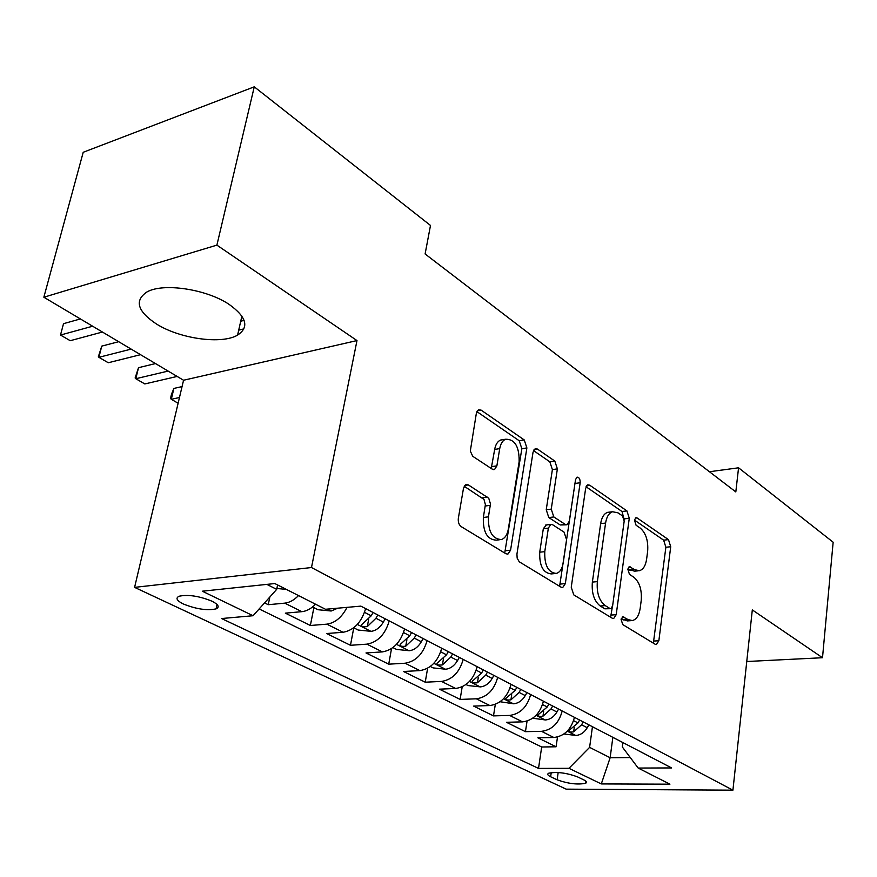 <?xml version="1.0" encoding="UTF-8"?>
<svg xmlns="http://www.w3.org/2000/svg" width="877" height="877" viewBox="0 0 877 877"><rect width="100%" height="100%" fill="white"/><g stroke="black" fill="none" stroke-linecap="round" stroke-linejoin="round"><path stroke-width="1.32" d="M621.091 619.447L622.769 624.599L655.207 644.277L656.391 644.562L658.857 640.747L670.719 546.744L668.482 539.629L637.064 517.923L635.935 517.682L634.444 520.116L636.077 525.235L640.243 528.086C645.932 533.073 648.399 540.824 647.643 551.315L646.612 559.164C645.593 565.786 643.17 569.633 639.344 570.719L634.707 569.677L629.456 566.706L627.833 569.261L629.489 574.402L633.72 577.132C639.497 581.977 641.997 589.739 641.219 600.427L640.166 608.441C639.048 615.544 636.417 619.59 632.273 620.565L628.064 619.59L622.845 616.761L621.091 619.447M156.292 323.898C179.708 338.807 221.684 344.661 237.59 335.102C249.408 327.242 246.634 317.046 229.292 304.516C206.742 289.114 162.892 282.537 146.81 292.041C134.28 300.647 137.437 311.269 156.292 323.898M183.436 604.034C196.24 609.131 207.115 610.754 216.071 608.879C219.853 607.103 218.494 604.549 211.982 601.194C199.178 596.02 188.237 594.365 179.149 596.217C175.29 598.048 176.726 600.657 183.436 604.034M468.351 484.904L465.906 484.575L463.484 488.336L458.342 518.285C457.958 522.056 458.923 524.841 461.225 526.638L505.963 553.771L507.926 554.1L510.567 550.186L526.88 447.928L524.227 439.925L481.122 410.129L478.436 409.8L476.364 413.231L470.302 451.074L472.758 456.303L492.216 469.129L494.584 469.469L496.875 465.851L499.726 448.629C500.614 443.773 502.543 440.649 505.503 439.245C514.788 439.048 519.337 446.536 519.14 461.719L508.298 529.215C507.268 534.849 504.966 538.303 501.392 539.552C492.348 539.07 488.04 531.495 488.456 516.827L490.473 503.979L488.752 498.257L468.351 484.904L464.733 485.43M356.983 340.572L216.893 245.132L254.264 86.823L83.216 152.28L43.85 297.226L183.556 380.245L134.587 587.371L311.488 567.529L356.983 340.572L183.556 380.245M746.765 661.51L822.505 657.728L752.313 609.91L732.92 790.177L311.488 567.529M822.505 657.728L833.15 542.216L738.566 467.803L709.438 471.738M254.264 86.823L430.497 225.455L425.104 253.968L735.814 491.931L738.566 467.803M571.245 587.239L573.788 594.891L612.289 618.241L613.659 618.548L616.202 614.689L629.28 518.274L626.923 510.907L589.684 485.178L587.798 484.817L585.661 488.303L571.245 587.239M561.094 587.195L519.25 561.784L517.156 558.167L516.937 554.078L533.052 452.17L535.178 448.695L537.415 449.046L554.812 461.072L557.377 468.877L551.238 509.142L553.825 516.948L565.216 524.38L567.057 524.72L569.403 521.059L575.542 479.576L577.044 477.132C579.182 477.231 580.212 479.105 580.168 482.756L565.325 583.622L562.716 587.524L561.094 587.195M264.569 602.894L268.241 604.702L269.853 596.996M298.52 595.571C294.102 600.087 289.52 602.62 284.762 603.146L301.852 611.675L285.343 613.144L310.359 625.487L313.889 607.662M347.018 607.366C341.844 617.353 335.124 622.955 326.847 624.161L343.104 632.273L326.639 633.523L350.471 645.297L353.771 627.811M389.235 620.905C385.211 634.433 377.768 642.183 366.904 644.156L382.394 651.896L365.983 652.948L388.719 664.174L391.526 648.596M427.077 640.616C423.229 653.858 415.895 661.401 405.097 663.231L419.875 670.609L403.519 671.486L425.224 682.196L427.636 668.23M463.188 659.416C459.493 672.385 452.28 679.719 441.537 681.418L455.645 688.467L439.377 689.179L460.118 699.418L462.201 686.79M497.676 677.373C494.124 690.089 487.009 697.226 476.343 698.805L489.837 705.536L473.646 706.095L493.499 715.895L495.308 704.374M530.64 694.54C527.23 707.005 520.225 713.966 509.625 715.424L522.539 721.87L506.446 722.286L525.455 731.67L541.493 731.33C552.006 729.982 558.912 723.196 562.201 710.962M527.055 721.091L525.455 731.67M583.742 779.861L577.296 776.77C566.301 772.823 556.763 771.628 548.706 773.207C546.985 774.106 547.632 775.29 550.635 776.759L557.125 779.817C568.077 783.709 577.559 784.871 585.551 783.304C587.206 782.437 586.603 781.297 583.742 779.861M134.587 587.371L566.158 789.147L732.92 790.177M266.86 584.389L276.693 589.355L253.069 615.731L221.563 618.537L538.522 768.416L568.954 768.307L589.607 747.368L592.446 726.715M253.069 615.731L202.302 591.208L274.819 583.545L325.499 609.274L360.853 606.128L671.607 767.934L638.171 768.055L669.929 784.181L601.293 783.928L568.954 768.307M259.143 608.945L541.679 746.996L556.084 746.787L537.864 737.798L553.858 737.502C564.349 736.198 571.212 729.478 574.435 717.342M509.625 715.424L493.499 715.895M476.343 698.805L460.118 699.418M441.537 681.418L425.224 682.196M405.097 663.231L388.719 664.174M366.904 644.156L350.471 645.297M326.847 624.161L310.359 625.487M284.762 603.146L268.241 604.702M276.693 589.355L277.603 584.959M589.607 747.368L610.14 757.739L630.289 757.564M612.848 737.338L610.14 757.739L601.293 783.928M622.867 742.556L622.297 746.93L638.171 768.055M216.893 245.132L43.85 297.226M557.498 737.009L556.084 746.787M541.679 746.996L538.522 768.416M522.539 721.87C533.106 720.456 540.068 713.56 543.433 701.194M489.837 705.536C500.482 704.012 507.542 696.941 511.039 684.334M455.645 688.467C466.356 686.823 473.536 679.565 477.176 666.695M419.875 670.609C430.651 668.833 437.941 661.379 441.723 648.235M382.394 651.896C393.236 649.978 400.636 642.315 404.593 628.897M343.104 632.273C354.001 630.201 361.51 622.319 365.632 608.616M301.852 611.675C306.599 611.17 311.16 608.693 315.556 604.231M621.212 618.789L627.329 620.916L631.429 620.62M638.182 570.828L634.433 571.179L627.899 568.921M653.365 643.159L665.873 547.248L663.637 540.155L634.455 520.072M624.227 519.897L622.023 511.51L586.055 486.757M610.6 617.222L612.321 607.092M609.844 608.43L610.831 608.649L612.595 605.963L624.183 521.113L622.527 515.939L618.022 512.859L612.563 511.74C608.934 513.012 606.61 516.783 605.579 523.065L597.358 581.637C596.503 592.709 599.112 600.701 605.207 605.601L609.844 608.43L604.867 608.824L610.611 608.671M611.028 512.42L607.64 512.343C604.001 513.604 601.677 517.375 600.646 523.646L605.579 523.065M604.867 608.824L600.23 605.996C594.124 601.107 591.504 593.137 592.37 582.087L600.646 523.646M533.49 450.581L549.824 461.817L554.812 461.072M566.443 524.797L560.217 524.972L548.816 517.573L546.228 509.778L552.389 469.612L549.824 461.817M559.614 586.296L575.224 481.736M544.77 551.655C544.365 565.314 548.213 572.571 556.314 573.437C559.877 572.374 562.168 568.943 563.166 563.133L566.619 539.848L564.064 532.131L552.653 524.753L550.745 524.413L548.355 528.129L544.77 551.655L539.717 552.192C539.311 565.818 543.17 573.065 551.282 573.92L554.955 573.569M546.382 524.928L543.323 528.721L548.355 528.129M539.717 552.192L543.323 528.721M499.364 539.793L496.294 540.144C487.25 539.662 482.931 532.109 483.348 517.485L485.387 504.659L484.005 499.441L464.174 486.242M503.266 439.618L500.46 440.079C497.5 441.471 495.571 444.595 494.672 449.441L499.726 448.629M491.241 468.482L494.672 449.441M504.724 553.014L521.859 448.728L519.206 440.747L476.858 411.598M563.933 733.994L575.937 735.452C580.574 735.058 584.345 732.481 587.239 727.724L588.873 724.851M579.609 720.039L577.976 722.922L568.778 730.651C568.548 731.867 570.182 732.273 573.646 731.856L581.583 724.786L583.216 721.914M532.712 718.219L545.461 719.962C550.142 719.524 553.957 716.871 556.917 712.014L558.572 709.076M548.914 704.056L547.248 707.005L537.963 714.908C537.711 716.202 539.377 716.63 542.962 716.202L551.008 708.945L552.674 706.007M500.098 701.743L513.659 703.793C518.373 703.31 522.232 700.58 525.257 695.604L526.945 692.611M516.86 687.36L515.15 690.374L505.799 698.465C505.514 699.846 507.224 700.306 510.918 699.846L519.085 692.413L520.785 689.399M466.005 684.52L468.077 685.562L480.432 686.888C485.178 686.362 489.092 683.556 492.172 678.469L493.904 675.411M483.359 669.918L481.616 672.999L472.177 681.286C471.87 682.744 473.624 683.238 477.439 682.766L485.715 675.126L487.459 672.056M430.322 666.487L433.128 667.901L445.691 669.228C450.46 668.647 454.418 665.753 457.564 660.545L459.34 657.41M448.3 651.666L446.514 654.823L437.009 663.308C436.658 664.854 438.467 665.391 442.425 664.898L450.811 657.048L452.598 653.902M392.929 647.599L396.536 649.418L409.318 650.723C414.108 650.087 418.121 647.105 421.333 641.778L423.152 638.566M411.587 632.547L409.756 635.77L400.186 644.474C399.802 646.13 401.655 646.7 405.744 646.185L414.262 638.105L416.082 634.882M179.467 397.511L171.3 399.298L178.108 403.256M173.887 388.434L171.3 399.298L170.478 398.476L171.508 394.146L173.887 388.434L182.054 386.593M353.716 627.779L358.2 630.048L371.19 631.341C376.014 630.64 380.07 627.559 383.359 622.1L385.222 618.811M373.087 612.497L371.212 615.807L361.576 624.72C361.149 626.485 363.056 627.11 367.299 626.573L375.937 618.252L377.801 614.952M168.121 371.081L135.803 378.721L144.804 383.94L177.143 376.441M138.522 367.682L135.803 378.721L135.124 377.965L138.522 367.682L155.481 363.571M312.541 606.983L317.989 609.723L331.199 611.006L337.733 608.189M244.102 320.357L240.736 321.223M131.144 349.112L98.893 357.312L108.255 362.749L140.528 354.681M243.927 328.864L238.708 330.169M101.765 346.119L98.893 357.312L98.377 356.654L101.765 346.119L118.68 341.701M276.88 588.489L286.308 589.377M92.644 326.222L60.491 335.047L70.237 340.704L102.423 332.032M63.517 323.679L60.491 335.047L63.517 323.679L80.388 318.932M541.493 731.33L553.858 737.502M558.167 772.516L557.125 779.817M551.238 772.582L550.635 776.759M623.108 619.951L628.064 619.59M628.754 567.101L630.497 566.937M629.785 570.149L634.707 569.677M635.233 518.132L637.064 517.923M663.637 540.155L668.482 539.629M665.873 547.248L670.719 546.744M653.946 641.043L658.857 640.747M622.155 617.09L623.788 616.969M586.735 485.573L589.684 485.178M622.023 511.51L626.923 510.907M624.369 518.855L629.28 518.274M611.225 615.062L616.202 614.689M592.37 582.087L597.358 581.637M600.23 605.996L605.207 605.601M534.06 449.572L537.415 449.046M552.389 469.612L557.377 468.877M546.228 509.778L551.238 509.142M548.816 517.573L553.825 516.948M560.217 524.972L565.216 524.38M575.202 483.435L580.168 482.756M560.293 584.082L565.325 583.622M482.471 497.84L487.568 497.138M485.266 506.007L490.353 505.327M483.348 517.485L488.456 516.827M491.811 466.619L496.875 465.851M477.296 410.82L481.122 410.129M519.206 440.747L524.227 439.925M521.859 448.728L526.88 447.928M505.481 550.745L510.567 550.186M567.266 731.166L575.641 735.419M581.583 724.786L587.239 727.724M573.602 720.653L577.976 722.922M574.271 727.471L573.646 731.856M536.088 715.314L545.165 719.929M551.008 708.945L556.917 712.014M542.556 704.571L547.248 707.005M543.652 711.499L542.962 716.202M503.53 698.761L513.352 703.76M519.085 692.413L525.257 695.604M510.129 687.776L515.15 690.374M511.708 694.792L510.918 699.846M469.48 681.451L480.125 686.866M485.715 675.126L492.172 678.469M476.222 670.203L481.616 672.999M478.327 677.296L477.439 682.766M433.841 663.33L445.373 669.195M450.811 657.048L457.564 660.545M440.736 651.819L446.514 654.823M443.422 658.967L442.425 664.898M396.503 644.343L408.989 650.701M414.262 638.105L421.333 641.778M403.552 632.558L409.756 635.77M406.895 639.728L405.744 646.185M357.334 624.435L370.861 631.308M375.937 618.252L383.359 622.1M364.547 612.354L371.212 615.807M368.625 619.491L367.299 626.573M327.22 609.12L330.859 610.973M241.899 316.093L237.59 335.102M217.036 604.472L216.071 608.879M585.847 781.177L585.551 783.304M607.64 512.343L612.563 511.74M545.724 525.016L550.745 524.413M500.46 440.079L505.503 439.245M493.576 469.623L494.584 469.469M507.235 554.176L507.926 554.1"/></g></svg>
